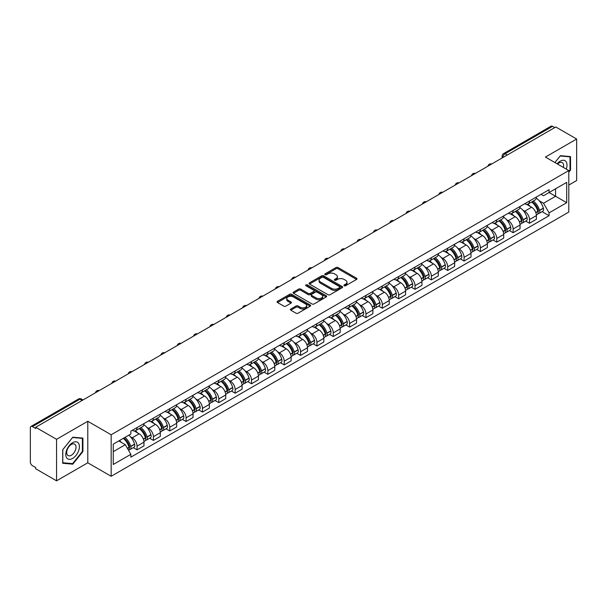 <?xml version="1.0" encoding="UTF-8"?>
<svg xmlns="http://www.w3.org/2000/svg" width="607" height="607" viewBox="0 0 607 607"><rect width="100%" height="100%" fill="white"/><g stroke="black" fill="none" stroke-linecap="round" stroke-linejoin="round"><path stroke-width="0.91" d="M344.199 285.738A1.017 0.584 0 0 0 345.641 285.738L356.567 279.425A1.457 0.842 0 0 0 356.999 278.833A1.457 0.842 0 0 0 356.567 278.241L338.053 267.55A1.457 0.842 0 0 0 335.99 267.55L325.064 273.856A1.017 0.584 0 0 0 324.76 274.273A1.017 0.584 0 0 0 325.064 274.69A1.017 0.584 0 0 0 326.505 274.69L327.917 273.871A4.659 2.686 0 0 1 334.503 273.871L336.043 274.766A4.659 2.686 0 0 1 337.409 276.663A4.659 2.686 0 0 1 336.043 278.567L334.632 279.379A1.017 0.584 0 0 0 334.328 279.797A1.017 0.584 0 0 0 334.632 280.214A1.017 0.584 0 0 0 336.073 280.214L337.484 279.395A4.659 2.686 0 0 1 344.07 279.395L345.611 280.29A4.659 2.686 0 0 1 346.976 282.187A4.659 2.686 0 0 1 345.611 284.091L344.199 284.911A1.017 0.584 0 0 0 343.903 285.32A1.017 0.584 0 0 0 344.199 285.738L344.199 284.911M290.829 309.009A1.457 0.842 0 0 0 290.404 309.6A1.457 0.842 0 0 0 290.829 310.2L296.026 313.197A1.457 0.842 0 0 0 298.083 313.197L310.223 306.186A1.457 0.842 0 0 0 310.647 305.594A1.457 0.842 0 0 0 310.223 305.002L291.701 294.304A1.457 0.842 0 0 0 289.645 294.304L277.505 301.315A1.457 0.842 0 0 0 277.08 301.907A1.457 0.842 0 0 0 277.505 302.506L283.78 306.125A1.457 0.842 0 0 0 285.836 306.125L291.034 303.128A1.457 0.842 0 0 0 291.459 302.536A1.457 0.842 0 0 0 291.034 301.937L287.923 300.146A3.892 2.246 0 0 1 286.777 298.553A3.892 2.246 0 0 1 289.182 296.482A3.892 2.246 0 0 1 293.424 296.967L305.617 304.001A3.892 2.246 0 0 1 306.755 305.594A3.892 2.246 0 0 1 304.357 307.666A3.892 2.246 0 0 1 300.116 307.18L298.083 306.011A1.457 0.842 0 0 0 296.026 306.011L290.829 309.009L290.829 310.2L296.026 307.218L296.026 306.011M111.164 434.771L87.787 421.273L56.557 439.309L35.699 427.267L555.792 126.992L576.65 139.033L545.412 157.069L568.789 170.559L111.164 434.771L111.164 476.283L568.789 212.078L568.789 170.559M328.023 294.721A1.457 0.842 0 0 0 330.079 294.721L342.219 287.71A1.457 0.842 0 0 0 342.644 287.119A1.457 0.842 0 0 0 342.219 286.527L323.698 275.836A1.457 0.842 0 0 0 321.642 275.836L309.502 282.847A1.457 0.842 0 0 0 309.077 283.439A1.457 0.842 0 0 0 309.502 284.03L328.023 294.721M306.36 285.958A1.017 0.584 0 0 1 307.392 286.102L307.392 284.895L326.217 295.761A1.457 0.842 0 0 1 326.642 296.36A1.457 0.842 0 0 1 326.217 296.952L314.077 303.963A1.457 0.842 0 0 1 312.021 303.963L293.5 293.264L293.5 292.081A1.457 0.842 0 0 0 293.075 292.673A1.457 0.842 0 0 0 293.5 293.264M293.5 292.081L298.697 289.084A1.457 0.842 0 0 1 300.753 289.084L308.265 293.416A1.457 0.842 0 0 0 310.321 293.416L313.773 291.428A1.457 0.842 0 0 0 314.198 290.829A1.457 0.842 0 0 0 313.773 290.237L305.951 285.722A1.017 0.584 0 0 1 305.655 285.305A1.017 0.584 0 0 1 306.285 284.766A1.017 0.584 0 0 1 307.392 284.895M56.557 439.309L56.557 480.82L35.699 468.779L35.699 467.572L32.444 465.69A2.967 1.715 -120 0 1 30.35 462.064L30.35 427.814A2.967 1.715 -120 0 1 30.965 426.455L78.447 399.042A2.967 1.715 60 0 1 79.927 399.186L32.444 426.6A2.967 1.715 -120 0 0 30.965 426.455M568.789 185.082L576.65 180.545L576.65 139.033M56.557 480.82L87.787 462.792L111.164 476.283M35.699 427.267L35.699 428.474L32.444 426.6M507.262 155.013L505.062 153.738A2.967 1.715 60 0 0 503.575 153.594L551.057 126.18A2.967 1.715 60 0 1 552.545 126.324L505.062 153.738A2.967 1.715 120 0 0 502.968 157.372L502.968 157.494M554.745 127.599L552.545 126.324M529.486 201A6.821 3.938 60 0 1 528.067 204.058L534.987 200.067A6.821 3.938 -120 0 0 536.398 197.009M522.915 210.219L524.66 211.228A6.821 3.938 60 0 1 529.486 219.582L536.398 215.584A6.821 3.938 -120 0 0 531.58 207.237L526.626 204.377M536.398 215.584L536.398 219.279L529.486 223.27L525.73 221.107M528.067 204.058A6.821 3.938 60 0 1 524.714 203.755M529.486 219.582L529.486 223.27M513.135 210.439A6.821 3.938 60 0 1 511.716 213.505L518.636 209.506A6.821 3.938 -120 0 0 520.047 206.448M509.379 230.546L513.135 232.709L520.047 228.718L520.047 225.022A6.821 3.938 -120 0 0 515.229 216.676L510.275 213.816M511.716 213.505A6.821 3.938 60 0 1 508.363 213.194M506.564 219.658L508.309 220.667A6.821 3.938 60 0 1 513.135 229.021L513.135 232.709M496.776 219.878A6.821 3.938 60 0 1 495.365 222.944L502.285 218.945A6.821 3.938 -120 0 0 503.696 215.887M493.028 239.985L496.784 242.147L503.696 238.156L503.696 234.469A6.821 3.938 -120 0 0 498.878 226.115L493.923 223.255M495.365 222.944A6.821 3.938 60 0 1 492.011 222.632M490.213 229.105L491.958 230.106A6.821 3.938 60 0 1 496.784 238.46L496.784 242.147M480.425 229.325A6.821 3.938 60 0 1 479.014 232.382L485.934 228.391A6.821 3.938 -120 0 0 487.345 225.326M476.677 249.424L480.425 251.594L487.345 247.595L487.345 243.908A6.821 3.938 -120 0 0 482.527 235.554L477.572 232.693M479.014 232.382A6.821 3.938 60 0 1 475.66 232.071M473.862 238.543L475.607 239.545A6.821 3.938 60 0 1 480.425 247.899L480.425 251.594M464.074 238.763A6.821 3.938 60 0 1 462.663 241.821L469.583 237.83A6.821 3.938 -120 0 0 470.994 234.765M460.326 258.863L464.074 261.033L470.994 257.034L470.994 253.347A6.821 3.938 -120 0 0 466.176 244.993L461.221 242.14M462.663 241.821A6.821 3.938 60 0 1 459.309 241.518M457.511 247.982L459.256 248.991A6.821 3.938 60 0 1 464.074 257.338L464.074 261.033M447.723 248.202A6.821 3.938 60 0 1 446.312 251.26L453.232 247.269A6.821 3.938 -120 0 0 454.643 244.211M443.975 268.309L447.723 270.472L454.643 266.481L454.643 262.785A6.821 3.938 -120 0 0 449.825 254.432L444.87 251.579M446.312 251.26A6.821 3.938 60 0 1 442.958 250.957M441.16 257.421L442.905 258.43A6.821 3.938 60 0 1 447.723 266.784L447.723 270.472M431.372 257.641A6.821 3.938 60 0 1 429.961 260.707L436.881 256.708A6.821 3.938 -120 0 0 438.292 253.65M427.624 277.748L431.372 279.91L438.292 275.919L438.292 272.224A6.821 3.938 -120 0 0 433.474 263.878L428.519 261.018M429.961 260.707A6.821 3.938 60 0 1 426.607 260.395M424.809 266.86L426.554 267.869A6.821 3.938 60 0 1 431.372 276.223L431.372 279.91M415.021 267.08A6.821 3.938 60 0 1 413.61 270.145L420.53 266.147A6.821 3.938 -120 0 0 421.941 263.089M411.273 287.187L415.021 289.349L421.941 285.358L421.941 281.671A6.821 3.938 -120 0 0 417.123 273.317L412.168 270.456M413.61 270.145A6.821 3.938 60 0 1 410.256 269.834M408.458 276.306L410.203 277.308A6.821 3.938 60 0 1 415.021 285.662L415.021 289.349M398.67 276.526A6.821 3.938 60 0 1 397.259 279.584L404.179 275.593A6.821 3.938 -120 0 0 405.59 272.528M394.922 296.626L398.67 298.796L405.59 294.797L405.59 291.11A6.821 3.938 -120 0 0 400.772 282.756L395.817 279.895M397.259 279.584A6.821 3.938 60 0 1 393.905 279.273M392.107 285.745L393.852 286.747A6.821 3.938 60 0 1 398.67 295.101L398.67 298.796M382.319 285.965A6.821 3.938 60 0 1 380.908 289.023L387.827 285.032A6.821 3.938 -120 0 0 389.239 281.967M378.571 306.065L382.319 308.235L389.239 304.236L389.239 300.548A6.821 3.938 -120 0 0 384.421 292.195L379.466 289.334M380.908 289.023A6.821 3.938 60 0 1 377.554 288.72M375.756 295.184L377.501 296.193A6.821 3.938 60 0 1 382.319 304.539L382.319 308.235M365.968 295.404A6.821 3.938 60 0 1 364.557 298.462L371.476 294.471A6.821 3.938 -120 0 0 372.888 291.413M362.22 315.511L365.968 317.673L372.888 313.682L372.888 309.987A6.821 3.938 -120 0 0 368.07 301.633L363.115 298.781M364.557 298.462A6.821 3.938 60 0 1 361.203 298.158M359.405 304.623L361.15 305.632A6.821 3.938 60 0 1 365.968 313.978L365.968 317.673M349.617 304.843A6.821 3.938 60 0 1 348.206 307.908L355.125 303.91A6.821 3.938 -120 0 0 356.537 300.852M345.869 324.95L349.617 327.112L356.537 323.121L356.537 319.426A6.821 3.938 -120 0 0 351.719 311.08L346.764 308.219M348.206 307.908A6.821 3.938 60 0 1 344.852 307.597M343.054 314.062L344.799 315.071A6.821 3.938 60 0 1 349.617 323.425L349.617 327.112M333.266 314.282A6.821 3.938 60 0 1 331.854 317.347L338.774 313.349A6.821 3.938 -120 0 0 340.186 310.291M329.518 334.389L333.266 336.551L340.186 332.56L340.186 328.865A6.821 3.938 -120 0 0 335.368 320.519L330.413 317.658M331.854 317.347A6.821 3.938 60 0 1 328.501 317.036M326.703 323.508L328.448 324.51A6.821 3.938 60 0 1 333.266 332.864L333.266 336.551M316.915 323.728A6.821 3.938 60 0 1 315.503 326.786L322.423 322.795A6.821 3.938 -120 0 0 323.835 319.73M313.166 343.828L316.915 345.998L323.835 341.999L323.835 338.311A6.821 3.938 -120 0 0 319.016 329.958L314.062 327.097M315.503 326.786A6.821 3.938 60 0 1 312.15 326.475M310.352 332.947L312.097 333.949A6.821 3.938 60 0 1 316.915 342.302L316.915 345.998M300.564 333.167A6.821 3.938 60 0 1 299.152 336.225L306.072 332.234A6.821 3.938 -120 0 0 307.483 329.169M296.815 353.266L300.564 355.436L307.483 351.438L307.483 347.75A6.821 3.938 -120 0 0 302.658 339.396L297.711 336.536M299.152 336.225A6.821 3.938 60 0 1 295.799 335.921M294 342.386L295.746 343.395A6.821 3.938 60 0 1 300.564 351.741L300.564 355.436M284.213 342.606A6.821 3.938 60 0 1 282.801 345.664L289.721 341.673A6.821 3.938 -120 0 0 291.132 338.615M280.464 362.713L284.213 364.875L291.132 360.884L291.132 357.189A6.821 3.938 -120 0 0 286.307 348.835L281.36 345.982M282.801 345.664A6.821 3.938 60 0 1 279.448 345.36M277.649 351.825L279.395 352.834A6.821 3.938 60 0 1 284.213 361.18L284.213 364.875M267.862 352.045A6.821 3.938 60 0 1 266.45 355.11L273.37 351.112A6.821 3.938 -120 0 0 274.781 348.054M264.113 372.152L267.862 374.314L274.781 370.323L274.781 366.628A6.821 3.938 -120 0 0 269.956 358.282L265.009 355.421M266.45 355.11A6.821 3.938 60 0 1 263.097 354.799M261.298 361.264L263.043 362.273A6.821 3.938 60 0 1 267.862 370.627L267.862 374.314M251.51 361.484A6.821 3.938 60 0 1 250.099 364.549L257.019 360.55A6.821 3.938 -120 0 0 258.43 357.493M247.762 381.591L251.51 383.753L258.43 379.762L258.43 376.067A6.821 3.938 -120 0 0 253.605 367.721L248.658 364.86M250.099 364.549A6.821 3.938 60 0 1 246.745 364.238M244.947 370.702L246.692 371.712A6.821 3.938 60 0 1 251.51 380.065L251.51 383.753M235.159 370.93A6.821 3.938 60 0 1 233.748 373.988L240.668 369.997A6.821 3.938 -120 0 0 242.079 366.932M231.411 391.029L235.159 393.199L242.079 389.201L242.079 385.513A6.821 3.938 -120 0 0 237.254 377.159L232.306 374.299M233.748 373.988A6.821 3.938 60 0 1 230.394 373.677M228.596 380.149L230.341 381.15A6.821 3.938 60 0 1 235.159 389.504L235.159 393.199M218.808 380.369A6.821 3.938 60 0 1 217.397 383.427L224.317 379.436A6.821 3.938 -120 0 0 225.728 376.37M215.06 400.468L218.808 402.638L225.728 398.64L225.728 394.952A6.821 3.938 -120 0 0 220.902 386.598L215.955 383.738M217.397 383.427A6.821 3.938 60 0 1 214.043 383.123M212.245 389.588L213.99 390.597A6.821 3.938 60 0 1 218.808 398.943L218.808 402.638M202.457 389.808A6.821 3.938 60 0 1 201.046 392.866L207.966 388.875A6.821 3.938 -120 0 0 209.377 385.817M198.709 409.907L202.457 412.077L209.377 408.086L209.377 404.391A6.821 3.938 -120 0 0 204.551 396.037L199.604 393.184M201.046 392.866A6.821 3.938 60 0 1 197.692 392.562M195.894 399.027L197.639 400.036A6.821 3.938 60 0 1 202.457 408.382L202.457 412.077M186.106 399.247A6.821 3.938 60 0 1 184.695 402.304L191.615 398.313A6.821 3.938 -120 0 0 193.026 395.256M182.358 419.354L186.106 421.516L193.026 417.525L193.026 413.83A6.821 3.938 -120 0 0 188.2 405.484L183.253 402.623M184.695 402.304A6.821 3.938 60 0 1 181.334 402.001M179.543 408.465L181.288 409.475A6.821 3.938 60 0 1 186.106 417.828L186.106 421.516M169.755 408.686A6.821 3.938 60 0 1 168.344 411.751L175.264 407.752A6.821 3.938 -120 0 0 176.675 404.694M166.007 428.792L169.755 430.955L176.675 426.964L176.675 423.269A6.821 3.938 -120 0 0 171.849 414.922L166.902 412.062M168.344 411.751A6.821 3.938 60 0 1 164.983 411.44M163.192 417.904L164.937 418.913A6.821 3.938 60 0 1 169.755 427.267L169.755 430.955M153.404 418.124A6.821 3.938 60 0 1 151.993 421.19L158.913 417.191A6.821 3.938 -120 0 0 160.324 414.133M149.656 438.231L153.404 440.401L160.324 436.403L160.324 432.715A6.821 3.938 -120 0 0 155.498 424.361L150.551 421.501M151.993 421.19A6.821 3.938 60 0 1 148.632 420.879M146.841 427.351L148.586 428.352A6.821 3.938 60 0 1 153.404 436.706L153.404 440.401M137.053 427.571A6.821 3.938 60 0 1 135.642 430.629L142.562 426.638A6.821 3.938 -120 0 0 143.973 423.572M133.305 447.67L137.053 449.84L143.973 445.842L143.973 442.154A6.821 3.938 -120 0 0 139.147 433.8L134.2 430.94M135.642 430.629A6.821 3.938 60 0 1 132.28 430.325M130.49 436.79L132.227 437.799A6.821 3.938 60 0 1 137.053 446.145L137.053 449.84M541.065 194.316L543.531 195.735L566.695 182.366L555.58 188.777L555.58 196.281L543.531 203.239L539.266 200.78M113.259 451.654L125.315 444.696L130.869 454.317L113.259 464.484L113.259 444.149L130.869 433.982L130.869 431.137L549.085 189.688L549.085 192.525L566.695 202.692L549.085 212.86L543.531 203.239M566.695 182.366L566.695 202.692M130.869 454.317L130.869 457.162L549.085 215.705L549.085 212.86M568.789 172.229L570.519 170.074L570.519 156.591L560.405 155.68L554.897 162.539M87.787 421.273L87.787 462.792M62.688 463.27L72.802 464.173L82.916 451.585L82.916 438.102L72.802 437.199L62.688 449.779L62.688 463.27M125.315 444.696L118.813 440.94M542.081 211.661L549.085 215.705M569.996 169.77L570.519 170.074M71.732 463.551L72.802 464.173M82.393 451.289L82.916 451.585M344.601 285.882L345.611 285.298A4.659 2.686 0 0 0 346.976 283.401L346.976 282.187M337.409 276.663L337.409 277.877A4.659 2.686 0 0 1 336.043 279.774L335.034 280.358M356.552 279.44L338.053 268.757A1.457 0.842 0 0 0 335.99 268.757L325.466 274.834M342.196 287.726L323.698 277.042A1.457 0.842 0 0 0 321.642 277.042L309.517 284.046M339.647 287.536A1.017 0.584 0 0 0 339.943 287.119A1.017 0.584 0 0 0 339.647 286.701L323.387 277.316A1.017 0.584 0 0 0 321.953 277.316L320.458 278.181A4.659 2.686 0 0 0 319.092 280.077A4.659 2.686 0 0 0 320.458 281.982L331.566 288.393A4.659 2.686 0 0 0 338.152 288.393L339.647 287.536L339.647 288.742A1.017 0.584 0 0 0 339.943 288.333L339.943 287.119M319.092 280.077L319.092 281.291A4.659 2.686 0 0 0 320.458 283.196L320.458 281.982M339.647 288.742L338.152 289.607A4.659 2.686 0 0 1 331.566 289.607L320.458 283.196M293.522 293.28L298.697 290.29L298.697 289.084M314.198 290.829L314.198 292.043A1.457 0.842 0 0 1 313.773 292.635L310.321 294.63A1.457 0.842 0 0 1 308.265 294.63L300.753 290.29A1.457 0.842 0 0 0 298.697 290.29M307.392 286.102L326.202 296.96M316.057 297.916A3.892 2.246 0 0 0 320.299 298.401A3.892 2.246 0 0 0 322.704 296.33A3.892 2.246 0 0 0 321.566 294.736L317.271 292.255A1.457 0.842 0 0 0 315.208 292.255L311.763 294.251A1.457 0.842 0 0 0 311.338 294.843A1.457 0.842 0 0 0 311.763 295.434L316.057 297.916L316.057 299.13A3.892 2.246 0 0 0 320.299 299.615A3.892 2.246 0 0 0 322.704 297.536L322.704 296.33M311.338 294.843L311.338 296.049A1.457 0.842 0 0 0 311.763 296.648L311.763 295.434M316.057 299.13L311.763 296.648M306.755 305.594L306.755 306.801A3.892 2.246 0 0 1 304.357 308.88A3.892 2.246 0 0 1 300.116 308.394L298.083 307.218A1.457 0.842 0 0 0 296.026 307.218M286.777 298.553L286.777 299.767A3.892 2.246 0 0 0 287.923 301.353L287.923 300.146M291.034 301.937L291.034 303.128L287.923 301.353M310.223 305.002L310.223 306.186L291.701 295.518A1.457 0.842 0 0 0 289.645 295.518L277.52 302.514L277.505 301.315M532.058 201.759A9.34 5.395 60 0 1 532.104 201.79A9.34 5.395 60 0 1 538.25 210.166L538.303 210.363A1.813 1.047 60 0 1 538.014 211.79A1.813 1.047 60 0 1 537.977 211.805M531.649 201.994A11.267 6.502 60 0 1 537.84 211.289L537.893 211.486A3.741 2.162 60 0 1 537.301 214.423L536.376 214.961M537.946 213.596A3.741 2.162 -120 0 0 538.978 213.459A3.741 2.162 -120 0 0 539.57 210.515L539.517 210.326A11.267 6.502 -120 0 0 533.325 201.031M536.262 198.201A11.267 6.502 60 0 1 543.341 208.118L543.394 208.307A3.741 2.162 60 0 1 542.802 211.244L538.978 213.459M527.802 204.195A11.267 6.502 60 0 1 530.161 206.41M535.632 206.426L537.074 207.26M566.27 169.103A9.636 5.562 120 0 0 566.096 161.712A9.636 5.562 120 0 0 557.105 163.814M563.387 167.441A6.594 3.809 120 0 0 562.993 163.306A6.594 3.809 120 0 0 562.249 162.623A6.594 3.809 120 0 0 557.507 164.049M554.912 162.547L560.193 155.984L569.996 156.856L569.996 169.922L568.789 171.424M569.343 156.485L569.996 156.856M78.493 443.224A9.636 5.562 120 0 0 69.183 445.72A9.636 5.562 120 0 0 66.694 457.906A9.636 5.562 120 0 0 75.996 455.409A9.636 5.562 120 0 0 78.493 443.224M75.389 444.825A6.594 3.809 120 0 0 74.646 444.134A6.594 3.809 120 0 0 68.508 447.215A6.594 3.809 120 0 0 67.309 454.871A6.594 3.809 120 0 0 68.052 455.561A6.594 3.809 120 0 0 74.191 452.481A6.594 3.809 120 0 0 75.389 444.825M72.59 463.634L62.794 462.754L62.794 449.688L72.59 437.495L82.393 438.375L82.393 451.441L72.59 463.634M81.74 437.996L82.393 438.375M515.707 211.198A9.34 5.395 60 0 1 515.753 211.228A9.34 5.395 60 0 1 521.899 219.605L521.952 219.802A1.813 1.047 60 0 1 521.663 221.229A1.813 1.047 60 0 1 521.625 221.252M515.297 211.433A11.267 6.502 60 0 1 521.489 220.736L521.542 220.925A3.741 2.162 60 0 1 520.95 223.862L520.024 224.4M521.595 223.035A3.741 2.162 -120 0 0 522.627 222.898A3.741 2.162 -120 0 0 523.219 219.954L523.166 219.764A11.267 6.502 -120 0 0 516.974 210.47M519.911 207.647A11.267 6.502 60 0 1 526.99 217.556L527.043 217.746A3.741 2.162 60 0 1 526.451 220.69L522.627 222.898M511.451 213.634A11.267 6.502 60 0 1 513.81 215.857M519.281 215.872L520.723 216.699M499.356 220.645A9.34 5.395 60 0 1 499.402 220.667A9.34 5.395 60 0 1 505.548 229.051L505.601 229.241A1.813 1.047 60 0 1 505.312 230.668A1.813 1.047 60 0 1 505.274 230.69M498.946 220.88A11.267 6.502 60 0 1 505.138 230.174L505.191 230.364A3.741 2.162 60 0 1 504.599 233.308L503.666 233.839M505.236 232.473A3.741 2.162 -120 0 0 506.276 232.337A3.741 2.162 -120 0 0 506.868 229.4L506.815 229.203A11.267 6.502 -120 0 0 500.623 219.909M503.56 217.086A11.267 6.502 60 0 1 510.639 226.995L510.692 227.185A3.741 2.162 60 0 1 510.1 230.129L506.276 232.337M495.1 223.073A11.267 6.502 60 0 1 497.459 225.296M502.93 225.311L504.371 226.138M483.005 230.083A9.34 5.395 60 0 1 483.051 230.106A9.34 5.395 60 0 1 489.196 238.49L489.25 238.68A1.813 1.047 60 0 1 488.961 240.106A1.813 1.047 60 0 1 488.923 240.129M482.595 230.319A11.267 6.502 60 0 1 488.787 239.613L488.84 239.803A3.741 2.162 60 0 1 488.248 242.747L487.315 243.286M488.885 241.92A3.741 2.162 -120 0 0 489.925 241.776A3.741 2.162 -120 0 0 490.517 238.839L490.464 238.642A11.267 6.502 -120 0 0 484.272 229.347M487.209 226.525A11.267 6.502 60 0 1 494.288 236.434L494.341 236.631A3.741 2.162 60 0 1 493.749 239.568L489.925 241.776M478.748 232.511A11.267 6.502 60 0 1 481.101 234.734M486.579 234.75L488.02 235.577M466.654 239.522A9.34 5.395 60 0 1 466.7 239.545A9.34 5.395 60 0 1 472.845 247.929L472.899 248.119A1.813 1.047 60 0 1 472.61 249.545A1.813 1.047 60 0 1 472.572 249.568M466.244 239.757A11.267 6.502 60 0 1 472.436 249.052L472.489 249.249A3.741 2.162 60 0 1 471.897 252.186L470.964 252.724M472.534 251.359A3.741 2.162 -120 0 0 473.574 251.215A3.741 2.162 -120 0 0 474.166 248.278L474.113 248.081A11.267 6.502 -120 0 0 467.921 238.786M470.857 235.964A11.267 6.502 60 0 1 477.937 245.873L477.99 246.07A3.741 2.162 60 0 1 477.398 249.007L473.574 251.215M462.397 241.95A11.267 6.502 60 0 1 464.75 244.173M470.228 244.189L471.669 245.023M450.303 248.961A9.34 5.395 60 0 1 450.348 248.991A9.34 5.395 60 0 1 456.494 257.368L456.547 257.565A1.813 1.047 60 0 1 456.259 258.992A1.813 1.047 60 0 1 456.221 259.007M449.893 249.196A11.267 6.502 60 0 1 456.085 258.491L456.138 258.688A3.741 2.162 60 0 1 455.546 261.625L454.613 262.163M456.183 260.798A3.741 2.162 -120 0 0 457.223 260.661A3.741 2.162 -120 0 0 457.815 257.717L457.761 257.527A11.267 6.502 -120 0 0 451.57 248.233M454.506 245.403A11.267 6.502 60 0 1 461.586 255.319L461.639 255.509A3.741 2.162 60 0 1 461.047 258.445L457.223 260.661M446.046 251.397A11.267 6.502 60 0 1 448.398 253.612M453.877 253.627L455.318 254.462M433.952 258.4A9.34 5.395 60 0 1 433.997 258.43A9.34 5.395 60 0 1 440.143 266.807L440.196 267.004A1.813 1.047 60 0 1 439.908 268.431A1.813 1.047 60 0 1 439.87 268.453M433.542 258.635A11.267 6.502 60 0 1 439.734 267.93L439.787 268.127A3.741 2.162 60 0 1 439.195 271.063L438.262 271.602M439.832 270.236A3.741 2.162 -120 0 0 440.872 270.1A3.741 2.162 -120 0 0 441.464 267.156L441.41 266.966A11.267 6.502 -120 0 0 435.219 257.672M438.148 254.849A11.267 6.502 60 0 1 445.234 264.758L445.288 264.948A3.741 2.162 60 0 1 444.696 267.892L440.872 270.1M429.695 260.835A11.267 6.502 60 0 1 432.047 263.059M437.526 263.074L438.967 263.901M417.601 267.846A9.34 5.395 60 0 1 417.646 267.869A9.34 5.395 60 0 1 423.792 276.253L423.845 276.443A1.813 1.047 60 0 1 423.557 277.869A1.813 1.047 60 0 1 423.519 277.892M417.191 268.082A11.267 6.502 60 0 1 423.382 277.376L423.436 277.566A3.741 2.162 60 0 1 422.844 280.51L421.911 281.041M423.481 279.675A3.741 2.162 -120 0 0 424.521 279.539A3.741 2.162 -120 0 0 425.112 276.602L425.059 276.405A11.267 6.502 -120 0 0 418.868 267.11M421.797 264.288A11.267 6.502 60 0 1 428.883 274.197L428.937 274.387A3.741 2.162 60 0 1 428.345 277.331L424.521 279.539M413.344 270.274A11.267 6.502 60 0 1 415.696 272.497M421.175 272.513L422.616 273.34M401.25 277.285A9.34 5.395 60 0 1 401.295 277.308A9.34 5.395 60 0 1 407.441 285.692L407.494 285.882A1.813 1.047 60 0 1 407.206 287.308A1.813 1.047 60 0 1 407.168 287.331M400.84 277.52A11.267 6.502 60 0 1 407.031 286.815L407.085 287.005A3.741 2.162 60 0 1 406.493 289.949L405.559 290.487M407.13 289.122A3.741 2.162 -120 0 0 408.17 288.978A3.741 2.162 -120 0 0 408.761 286.041L408.708 285.844A11.267 6.502 -120 0 0 402.517 276.549M405.446 273.727A11.267 6.502 60 0 1 412.532 283.636L412.585 283.833A3.741 2.162 60 0 1 411.994 286.77L408.17 288.978M396.993 279.713A11.267 6.502 60 0 1 399.345 281.936M404.823 281.952L406.265 282.779M384.891 286.724A9.34 5.395 60 0 1 384.944 286.747A9.34 5.395 60 0 1 391.09 295.131L391.143 295.321A1.813 1.047 60 0 1 390.855 296.747A1.813 1.047 60 0 1 390.817 296.77M384.489 286.959A11.267 6.502 60 0 1 390.68 296.254L390.733 296.451A3.741 2.162 60 0 1 390.142 299.388L389.208 299.926M390.779 298.561A3.741 2.162 -120 0 0 391.819 298.416A3.741 2.162 -120 0 0 392.41 295.48L392.357 295.283A11.267 6.502 -120 0 0 386.166 285.988M389.095 283.166A11.267 6.502 60 0 1 396.181 293.075L396.234 293.272A3.741 2.162 60 0 1 395.643 296.208L391.819 298.416M380.642 289.152A11.267 6.502 60 0 1 382.994 291.375M388.472 291.39L389.906 292.217M368.54 296.163A9.34 5.395 60 0 1 368.593 296.193A9.34 5.395 60 0 1 374.731 304.57L374.792 304.767A1.813 1.047 60 0 1 374.504 306.194A1.813 1.047 60 0 1 374.466 306.209M368.138 296.398A11.267 6.502 60 0 1 374.329 305.693L374.382 305.89A3.741 2.162 60 0 1 373.791 308.826L372.857 309.365M374.428 307.999A3.741 2.162 -120 0 0 375.467 307.855A3.741 2.162 -120 0 0 376.059 304.919L376.006 304.729A11.267 6.502 -120 0 0 369.815 295.434M372.744 292.604A11.267 6.502 60 0 1 379.83 302.521L379.883 302.711A3.741 2.162 60 0 1 379.292 305.647L375.467 307.855M364.291 298.598A11.267 6.502 60 0 1 366.643 300.814M372.121 300.829L373.555 301.664M352.189 305.602A9.34 5.395 60 0 1 352.242 305.632A9.34 5.395 60 0 1 358.38 314.009L358.441 314.206A1.813 1.047 60 0 1 358.153 315.632A1.813 1.047 60 0 1 358.115 315.655M351.787 305.837A11.267 6.502 60 0 1 357.978 315.132L358.031 315.329A3.741 2.162 60 0 1 357.44 318.265L356.506 318.804M358.077 317.438A3.741 2.162 -120 0 0 359.116 317.302A3.741 2.162 -120 0 0 359.708 314.358L359.655 314.168A11.267 6.502 -120 0 0 353.464 304.873M356.392 302.051A11.267 6.502 60 0 1 363.479 311.96L363.532 312.15A3.741 2.162 60 0 1 362.94 315.094L359.116 317.302M347.94 308.037A11.267 6.502 60 0 1 350.292 310.26M355.77 310.276L357.204 311.103M335.838 315.041A9.34 5.395 60 0 1 335.891 315.071A9.34 5.395 60 0 1 342.029 323.448L342.09 323.645A1.813 1.047 60 0 1 341.802 325.071A1.813 1.047 60 0 1 341.756 325.094M335.436 315.283A11.267 6.502 60 0 1 341.627 324.578L341.68 324.768A3.741 2.162 60 0 1 341.088 327.704L340.155 328.243M341.726 326.877A3.741 2.162 -120 0 0 342.765 326.741A3.741 2.162 -120 0 0 343.357 323.804L343.304 323.607A11.267 6.502 -120 0 0 337.113 314.312M340.041 311.49A11.267 6.502 60 0 1 347.128 321.399L347.181 321.589A3.741 2.162 60 0 1 346.589 324.533L342.765 326.741M331.589 317.476A11.267 6.502 60 0 1 333.941 319.699M339.419 319.714L340.853 320.542M319.487 324.487A9.34 5.395 60 0 1 319.54 324.51A9.34 5.395 60 0 1 325.678 332.894L325.739 333.084A1.813 1.047 60 0 1 325.451 334.51A1.813 1.047 60 0 1 325.405 334.533M319.085 324.722A11.267 6.502 60 0 1 325.269 334.017L325.329 334.207A3.741 2.162 60 0 1 324.737 337.151L323.804 337.682M325.375 336.324A3.741 2.162 -120 0 0 326.414 336.179A3.741 2.162 -120 0 0 327.006 333.243L326.953 333.046A11.267 6.502 -120 0 0 320.762 323.751M323.69 320.928A11.267 6.502 60 0 1 330.777 330.838L330.83 331.035A3.741 2.162 60 0 1 330.238 333.971L326.414 336.179M315.238 326.915A11.267 6.502 60 0 1 317.59 329.138M323.068 329.153L324.502 329.98M303.136 333.926A9.34 5.395 60 0 1 303.189 333.949A9.34 5.395 60 0 1 309.327 342.333L309.388 342.523A1.813 1.047 60 0 1 309.1 343.949A1.813 1.047 60 0 1 309.054 343.972M302.734 334.161A11.267 6.502 60 0 1 308.917 343.456L308.978 343.653A3.741 2.162 60 0 1 308.386 346.589L307.453 347.128M309.024 345.762A3.741 2.162 -120 0 0 310.063 345.618A3.741 2.162 -120 0 0 310.655 342.682L310.594 342.485A11.267 6.502 -120 0 0 304.411 333.19M307.339 330.367A11.267 6.502 60 0 1 314.426 340.277L314.479 340.474A3.741 2.162 60 0 1 313.887 343.41L310.063 345.618M298.887 336.354A11.267 6.502 60 0 1 301.239 338.577M306.717 338.592L308.151 339.419M286.785 343.365A9.34 5.395 60 0 1 286.838 343.395A9.34 5.395 60 0 1 292.976 351.772L293.037 351.969A1.813 1.047 60 0 1 292.749 353.388A1.813 1.047 60 0 1 292.703 353.411M286.375 343.6A11.267 6.502 60 0 1 292.566 352.895L292.627 353.092A3.741 2.162 60 0 1 292.035 356.028L291.102 356.567M292.673 355.201A3.741 2.162 -120 0 0 293.712 355.057A3.741 2.162 -120 0 0 294.304 352.121L294.243 351.931A11.267 6.502 -120 0 0 288.059 342.636M290.988 339.806A11.267 6.502 60 0 1 298.075 349.723L298.128 349.913A3.741 2.162 60 0 1 297.536 352.849L293.712 355.057M282.536 345.8A11.267 6.502 60 0 1 284.888 348.016M290.366 348.031L291.8 348.866M270.434 352.804A9.34 5.395 60 0 1 270.487 352.834A9.34 5.395 60 0 1 276.625 361.211L276.686 361.408A1.813 1.047 60 0 1 276.397 362.834A1.813 1.047 60 0 1 276.352 362.857M270.024 353.039A11.267 6.502 60 0 1 276.215 362.333L276.276 362.531A3.741 2.162 60 0 1 275.684 365.467L274.751 366.006M276.322 364.64A3.741 2.162 -120 0 0 277.361 364.503A3.741 2.162 -120 0 0 277.953 361.56L277.892 361.37A11.267 6.502 -120 0 0 271.701 352.075M274.637 349.245A11.267 6.502 60 0 1 281.724 359.162L281.777 359.352A3.741 2.162 60 0 1 281.185 362.296L277.361 364.503M266.185 355.239A11.267 6.502 60 0 1 268.537 357.455M274.015 357.477L275.449 358.305M254.083 362.242A9.34 5.395 60 0 1 254.128 362.273A9.34 5.395 60 0 1 260.274 370.649L260.335 370.847A1.813 1.047 60 0 1 260.046 372.273A1.813 1.047 60 0 1 260.001 372.296M253.673 362.485A11.267 6.502 60 0 1 259.864 371.78L259.925 371.97A3.741 2.162 60 0 1 259.333 374.906L258.4 375.445M259.971 374.079A3.741 2.162 -120 0 0 261.01 373.942A3.741 2.162 -120 0 0 261.602 371.006L261.541 370.809A11.267 6.502 -120 0 0 255.35 361.514M258.286 358.691A11.267 6.502 60 0 1 265.373 368.601L265.426 368.79A3.741 2.162 60 0 1 264.834 371.734L261.01 373.942M249.834 364.678A11.267 6.502 60 0 1 252.186 366.901M257.664 366.916L259.098 367.743M237.732 371.689A9.34 5.395 60 0 1 237.777 371.712A9.34 5.395 60 0 1 243.923 380.096L243.984 380.286A1.813 1.047 60 0 1 243.695 381.712A1.813 1.047 60 0 1 243.65 381.735M237.322 371.924A11.267 6.502 60 0 1 243.513 381.219L243.574 381.408A3.741 2.162 60 0 1 242.982 384.352L242.049 384.884M243.619 383.525A3.741 2.162 -120 0 0 244.659 383.381A3.741 2.162 -120 0 0 245.251 380.445L245.19 380.248A11.267 6.502 -120 0 0 238.999 370.953M241.935 368.13A11.267 6.502 60 0 1 249.022 378.04L249.075 378.237A3.741 2.162 60 0 1 248.483 381.173L244.659 383.381M233.483 374.117A11.267 6.502 60 0 1 235.835 376.34M241.313 376.355L242.747 377.182M221.38 381.128A9.34 5.395 60 0 1 221.426 381.15A9.34 5.395 60 0 1 227.572 389.535L227.633 389.724A1.813 1.047 60 0 1 227.344 391.151A1.813 1.047 60 0 1 227.299 391.174M220.971 381.363A11.267 6.502 60 0 1 227.162 390.658L227.223 390.855A3.741 2.162 60 0 1 226.631 393.791L225.698 394.33M227.268 392.964A3.741 2.162 -120 0 0 228.308 392.82A3.741 2.162 -120 0 0 228.9 389.884L228.839 389.686A11.267 6.502 -120 0 0 222.648 380.392M225.584 377.569A11.267 6.502 60 0 1 232.671 387.478L232.724 387.676A3.741 2.162 60 0 1 232.132 390.612L228.308 392.82M217.131 383.556A11.267 6.502 60 0 1 219.484 385.779M224.962 385.794L226.396 386.621M205.029 390.567A9.34 5.395 60 0 1 205.075 390.597A9.34 5.395 60 0 1 211.221 398.974L211.274 399.171A1.813 1.047 60 0 1 210.993 400.59A1.813 1.047 60 0 1 210.948 400.612M204.62 390.802A11.267 6.502 60 0 1 210.811 400.096L210.872 400.294A3.741 2.162 60 0 1 210.28 403.23L209.347 403.769M210.917 402.403A3.741 2.162 -120 0 0 211.957 402.259A3.741 2.162 -120 0 0 212.549 399.323L212.488 399.133A11.267 6.502 -120 0 0 206.297 389.838M209.233 387.008A11.267 6.502 60 0 1 216.32 396.917L216.373 397.115A3.741 2.162 60 0 1 215.781 400.051L211.957 402.259M200.78 393.002A11.267 6.502 60 0 1 203.133 395.218M208.611 395.233L210.045 396.067M188.678 400.005A9.34 5.395 60 0 1 188.724 400.036A9.34 5.395 60 0 1 194.87 408.412L194.923 408.61A1.813 1.047 60 0 1 194.642 410.036A1.813 1.047 60 0 1 194.597 410.059M188.269 400.241A11.267 6.502 60 0 1 194.46 409.535L194.521 409.733A3.741 2.162 60 0 1 193.929 412.669L192.996 413.208M194.566 411.842A3.741 2.162 -120 0 0 195.606 411.705A3.741 2.162 -120 0 0 196.198 408.761L196.137 408.572A11.267 6.502 -120 0 0 189.945 399.277M192.882 396.447A11.267 6.502 60 0 1 199.969 406.364L200.022 406.553A3.741 2.162 60 0 1 199.43 409.49L195.606 411.705M184.429 402.441A11.267 6.502 60 0 1 186.781 404.657M192.26 404.679L193.694 405.506M172.327 409.444A9.34 5.395 60 0 1 172.373 409.475A9.34 5.395 60 0 1 178.519 417.851L178.572 418.048A1.813 1.047 60 0 1 178.291 419.475A1.813 1.047 60 0 1 178.246 419.498M171.918 409.687A11.267 6.502 60 0 1 178.109 418.982L178.17 419.171A3.741 2.162 60 0 1 177.578 422.108L176.645 422.647M178.215 421.281A3.741 2.162 -120 0 0 179.255 421.144A3.741 2.162 -120 0 0 179.847 418.2L179.786 418.011A11.267 6.502 -120 0 0 173.594 408.716M176.531 405.893A11.267 6.502 60 0 1 183.618 415.803L183.671 415.992A3.741 2.162 60 0 1 183.079 418.936L179.255 421.144M168.078 411.88A11.267 6.502 60 0 1 170.43 414.103M175.909 414.118L177.343 414.945M155.976 418.891A9.34 5.395 60 0 1 156.022 418.913A9.34 5.395 60 0 1 162.168 427.298L162.221 427.487A1.813 1.047 60 0 1 161.94 428.914A1.813 1.047 60 0 1 161.894 428.937M155.567 419.126A11.267 6.502 60 0 1 161.758 428.421L161.811 428.61A3.741 2.162 60 0 1 161.227 431.554L160.294 432.085M161.864 430.727A3.741 2.162 -120 0 0 162.904 430.583A3.741 2.162 -120 0 0 163.495 427.647L163.435 427.449A11.267 6.502 -120 0 0 157.243 418.155M160.18 415.332A11.267 6.502 60 0 1 167.259 425.241L167.32 425.439A3.741 2.162 60 0 1 166.728 428.375L162.904 430.583M151.727 421.319A11.267 6.502 60 0 1 154.079 423.542M159.558 423.557L160.992 424.384M139.625 428.33A9.34 5.395 60 0 1 139.671 428.352A9.34 5.395 60 0 1 145.817 436.737L145.87 436.926A1.813 1.047 60 0 1 145.589 438.353A1.813 1.047 60 0 1 145.543 438.375M139.215 428.565A11.267 6.502 60 0 1 145.407 437.859L145.46 438.049A3.741 2.162 60 0 1 144.876 440.993L143.942 441.532M145.513 440.166A3.741 2.162 -120 0 0 146.553 440.022A3.741 2.162 -120 0 0 147.137 437.086L147.084 436.888A11.267 6.502 -120 0 0 140.892 427.594M143.829 424.771A11.267 6.502 60 0 1 150.908 434.68L150.968 434.878A3.741 2.162 60 0 1 150.377 437.814L146.553 440.022M135.376 430.758A11.267 6.502 60 0 1 137.728 432.981M143.206 432.996L144.641 433.823M123.775 438.079A9.34 5.395 60 0 1 129.466 446.175L129.519 446.373A1.813 1.047 60 0 1 129.238 447.791A1.813 1.047 60 0 1 129.192 447.814M123.304 438.353A11.267 6.502 60 0 1 129.056 447.298L129.109 447.496A3.741 2.162 60 0 1 128.601 450.386M129.162 449.605A3.741 2.162 -120 0 0 130.202 449.461A3.741 2.162 -120 0 0 130.786 446.524L130.733 446.335A11.267 6.502 -120 0 0 124.981 437.381M128.805 435.173A11.267 6.502 60 0 1 134.557 444.119L134.617 444.316A3.741 2.162 60 0 1 134.026 447.253L130.202 449.461M119.48 440.561A11.267 6.502 60 0 1 121.377 442.42M126.855 442.435L128.289 443.269M503.066 157.433L502.968 157.372A2.967 1.715 0 0 1 502.095 156.158L502.095 157.995M153.404 436.706L160.324 432.715M169.755 427.267L176.675 423.269M186.106 417.828L193.026 413.83M202.457 408.382L209.377 404.391M218.808 398.943L225.728 394.952M235.159 389.504L242.079 385.513M251.51 380.065L258.43 376.067M267.862 370.627L274.781 366.628M284.213 361.18L291.132 357.189M300.564 351.741L307.483 347.75M316.915 342.302L323.835 338.311M333.266 332.864L340.186 328.865M349.617 323.425L356.537 319.426M365.968 313.978L372.888 309.987M382.319 304.539L389.239 300.548M398.67 295.101L405.59 291.11M415.021 285.662L421.941 281.671M431.372 276.223L438.292 272.224M447.723 266.784L454.643 262.785M464.074 257.338L470.994 253.347M480.425 247.899L487.345 243.908M496.784 238.46L503.696 234.469M513.135 229.021L520.047 225.022M137.053 446.145L143.973 442.154M132.227 437.799L139.147 433.8M148.586 428.352L155.498 424.361M164.937 418.913L171.849 414.922M181.288 409.475L188.2 405.484M197.639 400.036L204.551 396.037M213.99 390.597L220.902 386.598M230.341 381.15L237.254 377.159M246.692 371.712L253.605 367.721M263.043 362.273L269.956 358.282M279.395 352.834L286.307 348.835M295.746 343.395L302.658 339.396M312.097 333.949L319.016 329.958M328.448 324.51L335.368 320.519M344.799 315.071L351.719 311.08M361.15 305.632L368.07 301.633M377.501 296.193L384.421 292.195M393.852 286.747L400.772 282.756M410.203 277.308L417.123 273.317M426.554 267.869L433.474 263.878M442.905 258.43L449.825 254.432M459.256 248.991L466.176 244.993M475.607 239.545L482.527 235.554M491.958 230.106L498.878 226.115M508.309 220.667L515.229 216.676M524.66 211.228L531.58 207.237M491.458 164.133A2.967 1.715 120 0 0 490.153 164.892M475.106 173.572A2.967 1.715 120 0 0 473.801 174.33M458.755 183.011A2.967 1.715 120 0 0 457.45 183.769M442.404 192.449A2.967 1.715 120 0 0 441.099 193.208M426.053 201.896A2.967 1.715 120 0 0 424.748 202.647M409.702 211.335A2.967 1.715 120 0 0 408.397 212.086M393.351 220.773A2.967 1.715 120 0 0 392.046 221.532M377 230.212A2.967 1.715 120 0 0 375.695 230.971M360.649 239.651A2.967 1.715 120 0 0 359.344 240.41M344.298 249.098A2.967 1.715 120 0 0 342.993 249.849M327.947 258.536A2.967 1.715 120 0 0 326.642 259.288M311.596 267.975A2.967 1.715 120 0 0 310.291 268.734M295.245 277.414A2.967 1.715 120 0 0 293.94 278.173M278.894 286.853A2.967 1.715 120 0 0 277.581 287.612M262.543 296.299A2.967 1.715 120 0 0 261.23 297.051M246.192 305.738A2.967 1.715 120 0 0 244.879 306.489M229.841 315.177A2.967 1.715 120 0 0 228.528 315.936M213.489 324.616A2.967 1.715 120 0 0 212.177 325.375M197.138 334.055A2.967 1.715 120 0 0 195.826 334.814M180.787 343.501A2.967 1.715 120 0 0 179.475 344.252M164.436 352.94A2.967 1.715 120 0 0 163.124 353.691M148.085 362.379A2.967 1.715 120 0 0 146.773 363.138M131.734 371.818A2.967 1.715 120 0 0 130.422 372.577M115.383 381.257A2.967 1.715 120 0 0 114.07 382.015M99.032 390.703A2.967 1.715 120 0 0 97.719 391.454M82.127 400.461L79.927 399.186A2.967 1.715 120 0 1 81.414 399.042A2.967 2.967 0 0 0 78.447 399.042M345.611 285.298L345.611 284.091M334.632 280.214L334.632 279.379M336.043 279.774L336.043 278.567M325.064 274.69L325.064 273.856M335.99 268.757L335.99 267.55M338.053 268.757L338.053 267.55M356.567 279.425L356.567 278.241M309.502 284.03L309.502 282.847M321.642 277.042L321.642 275.836M323.698 277.042L323.698 275.836M342.219 287.71L342.219 286.527M331.566 289.607L331.566 288.393M338.152 289.607L338.152 288.393M300.753 290.29L300.753 289.084M308.265 294.63L308.265 293.416M310.321 294.63L310.321 293.416M313.773 292.635L313.773 291.428M326.217 296.952L326.217 295.761M298.083 307.218L298.083 306.011M300.116 308.394L300.116 307.18M289.645 295.518L289.645 294.304M291.701 295.518L291.701 294.304M535.844 212.67L537.893 211.486M539.57 210.515L543.394 208.307M539.517 210.326L543.341 208.118M535.776 212.48L538.394 210.955M519.493 222.109L521.542 220.925M523.219 219.954L527.043 217.746M523.166 219.764L526.99 217.556M519.425 221.919L522.043 220.394M503.142 231.548L505.191 230.364M506.868 229.4L510.692 227.185M506.815 229.203L510.639 226.995M503.074 231.366L505.692 229.833M486.791 240.987L488.84 239.803M490.517 238.839L494.341 236.631M490.464 238.642L494.288 236.434M486.723 240.804L489.341 239.279M470.44 250.433L472.489 249.249M474.166 248.278L477.99 246.07M474.113 248.081L477.937 245.873M472.428 249.037L472.99 248.718M470.372 250.243L472.436 249.052M454.089 259.872L456.138 258.688M457.815 257.717L461.639 255.509M457.761 257.527L461.586 255.319M456.077 258.476L456.639 258.157M454.021 259.682L456.085 258.491M437.738 269.311L439.787 268.127M441.464 267.156L445.288 264.948M441.41 266.966L445.234 264.758M437.67 269.121L440.287 267.596M421.387 278.75L423.436 277.566M425.112 276.602L428.937 274.387M425.059 276.405L428.883 274.197M421.319 278.567L423.936 277.035M405.036 288.188L407.085 287.005M408.761 286.041L412.585 283.833M408.708 285.844L412.532 283.636M404.968 288.006L407.585 286.481M388.685 297.635L390.733 296.451M392.41 295.48L396.234 293.272M392.357 295.283L396.181 293.075M388.617 297.445L391.234 295.92M372.334 307.074L374.382 305.89M376.059 304.919L379.883 302.711M376.006 304.729L379.83 302.521M374.322 305.678L374.883 305.359M372.266 306.884L374.329 305.693M355.983 316.513L358.031 315.329M359.708 314.358L363.532 312.15M359.655 314.168L363.479 311.96M357.971 315.124L358.525 314.798M355.914 316.323L357.978 315.132M339.632 325.951L341.68 324.768M343.357 323.804L347.181 321.589M343.304 323.607L347.128 321.399M341.62 324.563L342.173 324.237M339.563 325.769L341.627 324.578M323.281 335.39L325.329 334.207M327.006 333.243L330.83 331.035M326.953 333.046L330.777 330.838M323.212 335.208L325.822 333.683M306.93 344.829L308.978 343.653M310.655 342.682L314.479 340.474M310.594 342.485L314.426 340.277M306.861 344.647L309.471 343.122M290.578 354.276L292.627 353.092M294.304 352.121L298.128 349.913M294.243 351.931L298.075 349.723M290.51 354.086L293.12 352.561M274.227 363.714L276.276 362.531M277.953 361.56L281.777 359.352M277.892 361.37L281.724 359.162M274.159 363.525L276.769 362M257.876 373.153L259.925 371.97M261.602 371.006L265.426 368.79M261.541 370.809L265.373 368.601M259.864 371.765L260.418 371.438M257.8 372.971L259.864 371.78M241.525 382.592L243.574 381.408M245.251 380.445L249.075 378.237M245.19 380.248L249.022 378.04M243.513 381.204L244.067 380.885M241.449 382.41L243.513 381.219M225.174 392.031L227.223 390.855M228.9 389.884L232.724 387.676M228.839 389.686L232.671 387.478M225.098 391.849L227.716 390.324M208.816 401.477L210.872 400.294M212.549 399.323L216.373 397.115M212.488 399.133L216.32 396.917M208.747 401.288L211.365 399.763M192.465 410.916L194.521 409.733M196.198 408.761L200.022 406.553M196.137 408.572L199.969 406.364M192.396 410.727L195.014 409.201M176.113 420.355L178.17 419.171M179.847 418.2L183.671 415.992M179.786 418.011L183.618 415.803M176.045 420.173L178.663 418.64M159.762 429.794L161.811 428.61M163.495 427.647L167.32 425.439M163.435 427.449L167.259 425.241M161.758 428.405L162.312 428.079M159.694 429.612L161.758 428.421M143.411 439.233L145.46 438.049M147.137 437.086L150.968 434.878M147.084 436.888L150.908 434.68M145.407 437.844L145.961 437.526M143.343 439.051L145.407 437.859M127.478 448.436L129.109 447.496M130.786 446.524L134.617 444.316M130.733 446.335L134.557 444.119M127.379 448.269L129.61 446.964M491.716 163.989A2.967 2.967 0 0 0 487.907 166.181M475.364 173.427A2.967 2.967 0 0 0 471.556 175.62M459.006 182.866A2.967 2.967 0 0 0 455.204 185.067M442.655 192.305A2.967 2.967 0 0 0 438.853 194.506M426.304 201.752A2.967 2.967 0 0 0 422.502 203.944M409.953 211.19A2.967 2.967 0 0 0 406.151 213.383M393.602 220.629A2.967 2.967 0 0 0 389.8 222.822M377.25 230.068A2.967 2.967 0 0 0 373.449 232.269M360.899 239.507A2.967 2.967 0 0 0 357.098 241.707M344.548 248.953A2.967 2.967 0 0 0 340.747 251.146M328.197 258.392A2.967 2.967 0 0 0 324.396 260.585M311.846 267.831A2.967 2.967 0 0 0 308.045 270.024M295.495 277.27A2.967 2.967 0 0 0 291.694 279.47M279.144 286.709A2.967 2.967 0 0 0 275.343 288.909M262.793 296.148A2.967 2.967 0 0 0 258.992 298.348M246.442 305.594A2.967 2.967 0 0 0 242.641 307.787M230.091 315.033A2.967 2.967 0 0 0 226.29 317.226M213.74 324.472A2.967 2.967 0 0 0 209.939 326.665M197.389 333.911A2.967 2.967 0 0 0 193.587 336.111M181.038 343.35A2.967 2.967 0 0 0 177.236 345.55M164.687 352.796A2.967 2.967 0 0 0 160.885 354.989M148.336 362.235A2.967 2.967 0 0 0 144.534 364.428M131.985 371.674A2.967 2.967 0 0 0 128.183 373.866M115.634 381.113A2.967 2.967 0 0 0 111.832 383.313M99.282 390.551A2.967 2.967 0 0 0 95.481 392.752M83 399.952L81.414 399.042M503.575 153.594A2.967 2.967 0 0 0 502.095 156.158"/></g></svg>
